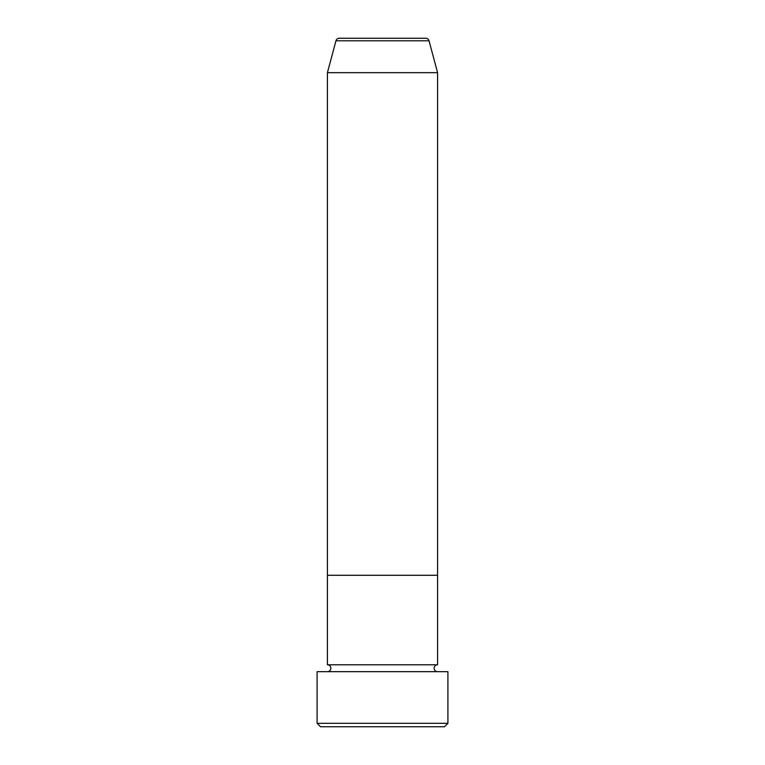 <?xml version="1.0" encoding="UTF-8"?>
<svg xmlns="http://www.w3.org/2000/svg" width="765" height="765" viewBox="0 0 765 765"><rect width="100%" height="100%" fill="white"/><g stroke="black" fill="none" stroke-linecap="round" stroke-linejoin="round"><path stroke-width="0.57" stroke-dasharray="3.83 2.87" d="M327.42 671.67L437.58 671.67L327.42 671.67M327.42 664.785L437.58 664.785M327.42 575.28L437.58 575.28L327.42 575.28M320.535 726.75L444.465 726.75M317.093 671.67L447.908 671.67M447.908 723.308L317.093 723.308M327.42 72.675L437.58 72.675M335.959 40.803L429.041 40.803"/><path stroke-width="1.15" d="M444.465 726.75L320.535 726.75L317.093 723.308L447.908 723.308L444.465 726.75M425.713 38.25L339.287 38.25L425.713 38.25A3.443 3.443 0 0 1 429.041 40.803L437.58 72.675L437.58 575.28L327.42 575.28L327.42 664.785A3.443 3.443 0 0 1 330.863 668.227A3.443 3.443 0 0 1 327.42 671.67M339.287 38.25A3.443 3.443 0 0 0 335.959 40.803L327.42 72.675L327.42 575.28L437.58 575.28L437.58 664.785A3.443 3.443 0 0 0 434.138 668.227A3.443 3.443 0 0 0 437.58 671.67M437.58 664.785L327.42 664.785M447.908 723.308L447.908 671.67L317.093 671.67L317.093 723.308M437.58 72.675L327.42 72.675M429.041 40.803L335.959 40.803"/></g></svg>
